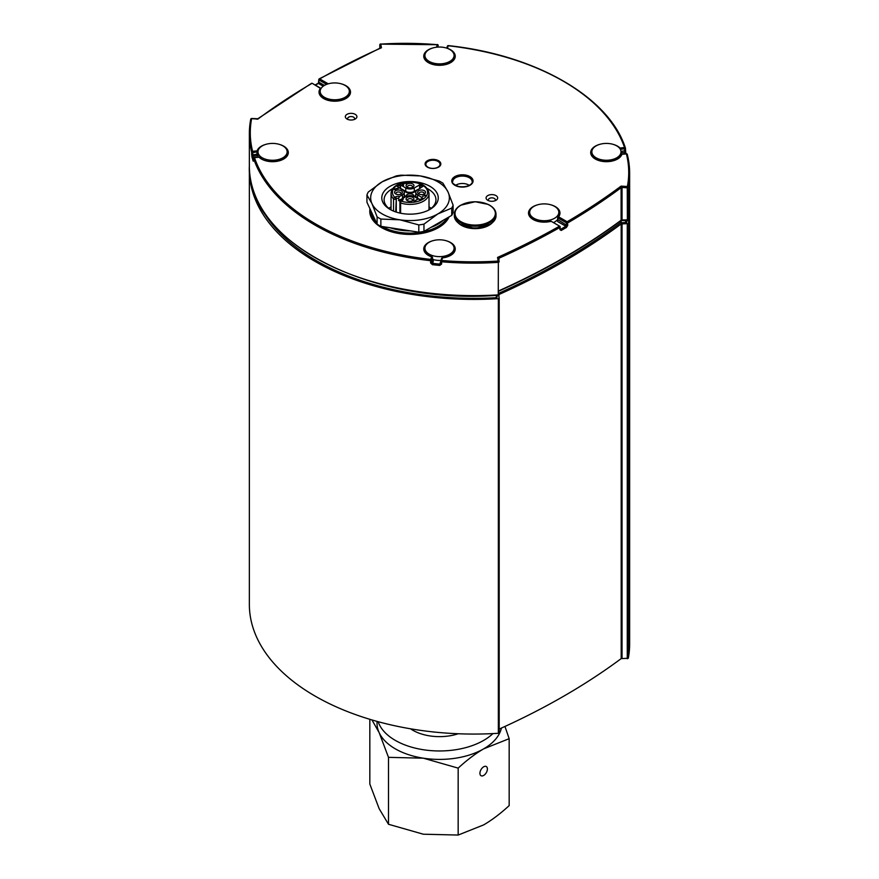 <?xml version="1.0" encoding="UTF-8"?>
<svg xmlns="http://www.w3.org/2000/svg" width="879" height="879" viewBox="0 0 879 879"><rect width="100%" height="100%" fill="white"/><g stroke="black" fill="none" stroke-linecap="round" stroke-linejoin="round"><path stroke-width="1.32" d="M249.383 167.9A224.508 129.62 -0 0 0 249.361 169.79A224.508 129.62 -0 0 0 498.36 298.64L499.184 298.102L498.613 295.179M499.184 294.421A694.366 400.89 -0 0 0 621.189 223.947L628.298 223.618A224.508 129.62 -0 0 0 629.639 209.477A224.508 129.62 -0 0 0 629.617 207.587M629.639 209.477L629.639 644.131A224.508 129.62 180 0 1 628.298 658.272L621.189 658.602A694.366 400.89 180 0 1 499.184 729.076M499.184 298.168L499.184 732.767L498.36 733.295A224.508 129.62 180 0 1 249.361 604.444L249.361 169.79M262.25 157.791A14.58 8.416 180 0 1 257.986 151.836A14.58 8.416 180 0 1 266.985 144.057A14.58 8.416 180 0 1 282.873 145.881A14.58 8.416 180 0 1 287.147 151.836A14.58 8.416 180 0 1 278.149 159.615A14.58 8.416 180 0 1 262.25 157.791M258.206 157.088A14.58 8.416 180 0 1 257.986 155.616L257.986 151.836M429.194 61.409A14.58 8.416 180 0 1 424.92 55.454A14.58 8.416 180 0 1 433.918 47.675A14.58 8.416 180 0 1 449.806 49.499A14.58 8.416 180 0 1 454.08 55.454A14.58 8.416 180 0 1 445.082 63.233A14.58 8.416 180 0 1 429.194 61.409M596.127 157.791A14.58 8.416 180 0 1 591.853 151.836A14.58 8.416 180 0 1 600.851 144.057A14.58 8.416 180 0 1 616.75 145.881A14.58 8.416 180 0 1 621.014 151.836A14.58 8.416 180 0 1 612.015 159.615A14.58 8.416 180 0 1 596.127 157.791M429.194 254.163A14.58 8.416 180 0 1 424.92 248.219A14.58 8.416 180 0 1 433.918 240.439A14.58 8.416 180 0 1 449.806 242.263A14.58 8.416 180 0 1 454.08 248.219A14.58 8.416 180 0 1 445.082 255.998A14.58 8.416 180 0 1 429.194 254.163M441.027 260.371A14.58 8.416 180 0 1 432.468 259.371M324.45 97.316A14.58 8.416 180 0 1 320.176 91.361A14.58 8.416 180 0 1 329.175 83.582A14.58 8.416 180 0 1 345.062 85.406A14.58 8.416 180 0 1 349.337 91.361A14.58 8.416 180 0 1 340.338 99.14A14.58 8.416 180 0 1 324.45 97.316M533.938 218.267A14.58 8.416 180 0 1 529.663 212.311A14.58 8.416 180 0 1 538.662 204.532A14.58 8.416 180 0 1 554.55 206.356A14.58 8.416 180 0 1 558.824 212.311A14.58 8.416 180 0 1 549.825 220.091A14.58 8.416 180 0 1 533.938 218.267M557.66 219.387A14.58 8.416 180 0 1 553.462 222.607M460.915 205.203A20.173 11.647 180 0 1 489.449 205.203A20.173 11.647 180 0 1 489.449 221.673A20.173 11.647 180 0 1 460.915 221.673A20.173 11.647 180 0 1 460.915 205.203M496.009 214.157L496.009 215.893A20.832 12.031 180 0 1 483.153 227.002A20.832 12.031 180 0 1 460.453 224.398A20.832 12.031 180 0 1 454.344 215.893L454.344 214.157A20.832 12.031 0 0 0 460.453 222.662A20.832 12.031 0 0 0 483.153 225.277A20.832 12.031 0 0 0 496.009 214.157C495.866 210.147 493.218 206.884 488.065 204.378L475.187 201.741L460.64 205.236C456.531 207.675 454.432 210.652 454.344 214.157M439.511 165.856A7.087 4.087 0 0 0 440.027 164.054A7.087 4.087 0 0 0 434.105 160.275A7.087 4.087 0 0 0 426.392 162.758A7.087 4.087 0 0 0 425.875 164.054A7.087 4.087 0 0 0 431.369 168.296A7.087 4.087 0 0 0 439.511 165.856M348.062 119.522A3.472 2 180 0 1 347.644 118.577A3.472 2 180 0 1 349.798 116.72A3.472 2 180 0 1 353.578 117.16A3.472 2 180 0 1 354.589 118.577A3.472 2 180 0 1 354.182 119.522M355.215 114.325A5.79 3.34 0 0 0 347.029 114.325A5.79 3.34 0 0 0 347.029 119.05A5.79 3.34 0 0 0 355.215 119.05A5.79 3.34 0 0 0 355.215 114.325M495.965 195.588A5.79 3.34 0 0 0 487.779 195.588A5.79 3.34 0 0 0 487.779 200.313A5.79 3.34 0 0 0 495.965 200.313A5.79 3.34 0 0 0 495.965 195.588M438.522 160.714A7.867 4.549 180 0 1 440.818 163.933A7.867 4.549 180 0 1 432.951 168.471A7.867 4.549 180 0 1 425.084 163.933A7.867 4.549 180 0 1 429.941 159.736A7.867 4.549 180 0 1 438.522 160.714M488.812 200.786A3.472 2 180 0 1 488.405 199.841A3.472 2 180 0 1 490.548 197.984A3.472 2 180 0 1 494.328 198.423A3.472 2 180 0 1 495.349 199.841A3.472 2 180 0 1 494.932 200.786M256.965 119.236L257.811 119.028M380.53 47.895L319.253 78.846A0.923 0.923 0 0 0 318.791 79.648L319.714 78.901A693.443 400.352 180 0 1 381.453 47.741L380.069 48.444L381.453 47.741L380.42 47.96L379.816 44.939A0.923 0.747 -11.2 0 1 380.739 44.115L380.684 43.95A0.923 0.923 0 0 0 379.816 44.873L379.816 48.224L379.86 44.697M437.401 44.708L380.64 44.126M621.101 220.124L622.035 219.959L622.035 187.458L627.276 187.798L627.386 220.53A0.923 0.747 -169.2 0 0 628.298 219.838L628.298 187.326A0.923 0.747 -169.2 0 0 627.386 186.513L627.276 187.798L628.298 187.326A224.508 129.62 0 0 0 629.639 173.185A224.508 129.62 0 0 0 627.309 154.561A0.923 0.747 165.9 0 0 626.397 153.88A223.585 129.081 180 0 1 627.386 186.513L621.101 186.106L621.101 220.124L622.035 219.959L621.189 220.168A694.366 400.89 180 0 1 499.184 290.641M626.947 220.673A222.662 128.554 180 0 1 626.661 222.431L620.365 222.816A692.509 399.824 180 0 1 499.184 293.059M559.934 229.694L560.209 227.035A0.923 0.923 0 0 0 559.747 226.244L559.934 229.694L561.252 230.452A694.366 400.89 0 0 0 566.505 227.419L567.801 225.145L567.142 221.75A693.443 400.352 180 0 0 621.101 186.106L622.035 187.458L621.189 187.656A694.366 400.89 0 0 1 567.801 222.881L566.483 222.881L565.845 226.288A693.443 400.352 180 0 1 560.604 229.309L559.945 228.925M622.035 219.959L628.298 219.838A224.508 129.62 180 0 0 629.639 205.697L628.287 219.948A0.923 0.923 0 0 1 627.32 220.695L621.167 220.453C585.392 247.043 544.486 270.655 498.47 291.301M498.58 258.646L497.547 257.437L499.173 261.645A0.923 0.747 168.8 0 0 498.261 261.063A223.585 129.081 180 0 1 441.73 260.492L441.599 261.777L440.818 261.162A0.923 0.747 -163.5 0 1 440.84 260.986A0.923 0.923 0 0 0 440.808 261.25L440.808 263.513L441.599 264.041L441.599 261.777A224.508 129.62 0 0 0 498.36 262.349L497.547 257.437A693.443 400.352 180 0 0 559.286 226.288L559.934 227.419A694.366 400.89 0 0 1 498.931 258.25L498.931 260.448M499.184 261.876L499.184 261.755A0.923 0.747 168.8 0 0 499.173 261.645A0.923 0.923 0 0 1 499.184 261.821L498.36 262.349L498.261 295.08M311.199 83.813L311.858 83.428A693.443 400.352 180 0 0 257.899 119.083L251.614 118.665A0.923 0.747 -169.2 0 0 250.702 119.368A224.508 129.62 0 0 0 249.361 133.509A224.508 129.62 0 0 0 251.691 152.133A0.923 0.747 -14.1 0 1 252.603 151.309A223.585 129.081 180 0 1 251.614 118.665L251.713 118.676M440.818 261.338L440.818 263.425L439.896 264.118A223.585 129.081 180 0 1 432.6 263.392L431.688 262.524L431.688 260.261L430.6 260.689L430.776 259.415A223.585 129.081 180 0 1 254.47 157.627A0.923 0.747 161.2 0 0 253.57 158.484L253.679 158.11M253.548 160.593A0.923 0.747 162 0 0 253.218 161.209L253.57 158.484A224.508 129.62 0 0 0 430.6 260.689L430.6 262.964L432.424 264.678A224.508 129.62 0 0 0 439.753 265.403L441.599 264.041M253.548 158.517A223.585 129.081 180 0 1 252.877 156.143A0.923 0.747 165.1 0 0 251.965 156.978A224.508 129.62 0 0 0 253.218 161.209M257.986 151.518A0.923 0.747 -161.4 0 0 257.107 150.858L256.866 155.748L252.877 156.143L252.756 154.858L251.691 154.407L251.965 156.978M257.986 154.067L252.756 154.858L252.756 152.583L251.691 152.133L251.691 154.407M440.786 263.601L439.753 265.403M432.007 256.954L431.545 256.811A0.923 0.747 16.5 0 1 432.457 257.657L433.27 261.096L432.424 264.678M499.184 294.322L498.36 294.861A224.508 129.62 180 0 1 249.361 166.01L249.361 133.509L250.713 119.247A0.923 0.923 0 0 1 251.68 118.5L257.833 118.742L311.386 83.395A0.923 0.923 0 0 1 312.32 83.384L320.417 88.372A0.923 0.692 38.1 0 1 320.934 88.669M446.587 240.857A15.734 9.087 0 0 1 455.091 250.218A15.734 9.087 0 0 1 442.5 257.888L441.73 260.492A0.923 0.747 -163.5 0 0 440.84 260.986L441.61 258.382A0.923 0.747 16.5 0 1 442.5 257.888L442.335 257.888M432.457 259.744L432.468 257.569L431.688 260.261A0.923 0.747 -163.5 0 0 430.776 259.415L431.545 256.811A15.734 9.087 0 0 1 423.766 248.691A15.734 9.087 0 0 1 432.413 240.857M258.833 157.198L254.328 157.66M258.019 151.715L252.756 152.583L252.603 151.309L257.107 150.858A15.734 9.087 0 0 1 265.48 144.475M258.019 153.99L257.976 154.88A14.811 8.548 0 0 0 257.976 154.88L256.866 155.748M432.226 260.206L433.27 261.096L432.226 260.206M440.917 260.832L441.588 258.558A0.923 0.747 16.5 0 1 441.61 258.382A0.923 0.923 0 0 1 442.39 257.723C450.136 256.316 454.102 253.646 454.311 249.724A14.811 8.548 180 0 0 454.08 248.219L454.08 251.141M497.129 297.157L497.129 295.322L497.129 297.157L496.305 297.684A222.662 128.554 180 0 1 260.261 206.071M321.033 88.515L320.417 88.372A15.734 9.087 0 0 0 328.065 100.338A15.734 9.087 0 0 0 348.908 96.097A15.734 9.087 0 0 0 341.843 83.999M437.72 47.103L438.192 45.444A0.923 0.923 0 0 0 437.346 44.521L437.27 44.686A0.923 0.747 16.5 0 1 438.181 45.532L438.094 45.203M315.385 85.153A693.443 400.352 180 0 1 318.396 83.428L318.791 79.648L319.714 78.901L328.252 83.824M625.782 153.045A0.923 0.747 162 0 0 625.76 152.858L626.035 153.737A224.508 129.62 0 0 0 625.782 153.045L625.43 148.408M625.43 148.21A0.923 0.747 161.2 0 0 624.529 147.551L624.683 148.837L625.43 148.21M448.389 45.785L448.224 45.763A223.585 129.081 180 0 1 624.529 147.551L620.014 148.002A0.923 0.648 134.6 0 0 619.618 148.232M446.796 48.169L447.312 46.433A0.923 0.747 16.5 0 1 448.224 45.763L447.455 48.367A0.923 0.747 -163.5 0 0 447.367 48.367M620.167 149.001L620.014 148.002A15.734 9.087 0 0 0 613.52 144.475M551.188 221.299L559.747 226.244L551.188 221.299A0.923 0.923 0 0 0 550.496 221.2L550.726 221.343A15.734 9.087 0 0 1 530.048 216.981A15.734 9.087 0 0 1 537.157 204.95M626.244 153.891L621.739 154.319M551.331 204.95A15.734 9.087 0 0 1 558.583 216.805L567.142 221.75L566.483 222.881L557.934 217.937L558.583 216.805A0.923 0.692 -141.9 0 0 557.736 217.344L557.682 221.574L557.638 220.497L557.682 221.574L565.845 226.288L566.505 227.419M550.353 221.618L550.496 221.2C542.222 222.574 536.135 221.695 532.245 218.563L529.433 213.817A14.811 8.548 180 0 1 529.663 212.311L529.663 215.234M567.801 225.145L566.483 225.145L557.736 219.607L557.638 220.497M424.92 251.141L424.92 248.219A14.811 8.548 180 0 0 424.689 249.724C424.656 252.482 427.04 254.8 431.842 256.69A0.923 0.923 0 0 1 432.468 257.569L432.369 257.327M620.981 154.979A0.923 0.747 18.6 0 1 621.892 154.319A15.734 9.087 0 0 1 596.94 159.835A15.734 9.087 0 0 1 599.346 144.475M620.321 149.265L624.683 148.837L624.87 152.386A223.585 129.081 180 0 1 625.321 153.803M621.003 151.463L625.452 150.573L625.749 152.858A0.923 0.747 162 0 0 625.749 152.858A0.923 0.747 162 0 0 624.87 152.386L621.014 152.759M279.654 144.475A15.734 9.087 0 0 1 284.038 158.813A15.734 9.087 0 0 1 258.986 157.187A0.923 0.648 -45.4 0 1 259.635 157.275A0.923 0.923 0 0 0 258.887 157.022L254.383 157.462A0.923 0.923 0 0 0 253.548 158.374L253.57 160.758M447.433 48.389L447.455 48.367A15.734 9.087 0 0 1 451.323 62.211A15.734 9.087 0 0 1 427.051 61.772A15.734 9.087 0 0 1 432.413 48.092M440.049 164.23A7.867 4.549 180 0 1 440.577 165.065M425.337 165.065A7.867 4.549 180 0 1 425.865 164.23M435.49 732.163A33.468 19.327 180 0 1 431.501 731.746M458.234 733.756A37.654 21.744 180 0 1 412.877 730.273L412.877 730.273A37.654 21.744 180 0 1 410.57 728.812M410.922 728.867A35.863 20.7 -0 0 0 413.526 730.636M378.157 721.703A62.464 36.061 -0 0 0 395.33 740.404A62.464 36.061 -0 0 0 492.91 733.602M377.036 721.395L377.036 723.351A62.464 36.061 -0 0 0 379.168 732.679A62.464 36.061 -0 0 0 395.33 748.853A62.464 36.061 -0 0 0 423.337 758.181A62.464 36.061 -0 0 0 483.67 748.853A62.464 36.061 -0 0 0 501.426 728.065M483.67 775.443A5.296 3.055 -60 0 1 481.022 775.707A5.296 3.055 -60 0 1 481.022 769.597A5.296 3.055 -60 0 1 486.318 766.543A5.296 3.055 -60 0 1 487.12 770.773A5.296 3.055 -60 0 1 483.67 775.443M504.953 726.461L509.172 738.679L483.67 748.853C475.352 753.688 466.859 760.115 458.168 768.125L423.337 758.181L388.496 757.346L379.168 732.679L371.96 719.945M369.828 719.308L369.828 784.046L379.168 808.713L388.496 824.271L423.337 834.215L458.168 835.05L483.67 824.887C491.976 820.041 500.481 813.613 509.172 805.603L509.172 738.679M458.168 835.05L458.168 768.125M388.496 824.271L388.496 757.346M469.243 185.37A8.79 5.076 0 0 0 455.586 185.37M366.939 194.973L366.939 202.247L377.102 224.145A43.972 25.392 0 0 0 380.871 226.321L418.811 232.188A43.972 25.392 0 0 0 423.964 231.397L451.729 215.366A43.972 25.392 0 0 0 453.114 212.388L453.114 205.126A43.972 25.392 180 0 1 451.729 208.092L437.841 213.927L423.964 224.134A43.972 25.392 180 0 1 418.811 224.925L399.835 219.805L380.871 219.058A43.972 25.392 180 0 1 377.102 216.882L372.015 203.741L366.939 194.973A43.972 25.392 180 0 1 368.312 192.007L382.2 181.799L396.088 175.965A43.972 25.392 180 0 1 401.242 175.174L420.206 175.921L439.181 181.041A43.972 25.392 180 0 1 442.95 183.217L448.026 191.985A39.346 22.722 0 0 0 420.206 175.921A39.346 22.722 0 0 0 382.2 181.799A39.346 22.722 0 0 0 372.015 203.741A39.346 22.722 0 0 0 399.835 219.805A39.346 22.722 0 0 0 437.841 213.927A39.346 22.722 0 0 0 448.026 191.985L453.114 205.126M388.848 208.389A25.92 14.965 180 0 1 391.045 206.829M429.007 206.829A25.92 14.965 180 0 1 431.193 208.389M437.302 202.082A28.238 16.305 180 0 1 429.985 209.389A28.238 16.305 180 0 1 390.056 209.389A28.238 16.305 180 0 1 382.75 193.644A28.238 16.305 180 0 1 417.327 182.118A28.238 16.305 180 0 1 437.302 202.082M429.139 209.861A25.92 14.965 0 0 0 435.061 203.631A25.92 14.965 0 0 0 435.951 199.753A25.92 14.965 0 0 0 427.293 188.589M392.759 188.589A25.92 14.965 0 0 0 384.98 195.885A25.92 14.965 0 0 0 384.101 199.753A25.92 14.965 0 0 0 390.913 209.861M377.102 216.882L377.102 224.145M418.811 224.925L418.811 232.188M380.871 226.321L380.871 219.058M451.729 208.092L451.729 215.366M423.964 231.397L423.964 224.134M403.966 183.667L403.186 185.271C401.835 184.535 401.945 184.03 403.516 183.755C403.659 181.579 408.647 184.37 404.988 183.074L403.351 184.019L403.186 185.271C401.835 184.535 401.945 184.03 403.516 183.755L403.494 183.843M406.461 183.568L404.988 183.074L403.351 184.205L403.186 185.458C401.835 184.722 401.945 184.227 403.516 183.953M403.516 185.271L402.186 184.425L403.516 183.755M425.667 195.226L422.667 196.391L425.128 195.292L424.359 194.468L425.623 195.632L422.447 196.149M424.909 195.358L424.03 194.666L424.689 194.666M412.207 200.884A2.549 1.472 0 0 0 412.57 200.126A2.549 1.472 0 0 0 411.822 199.083A2.549 1.472 0 0 0 409.054 198.764A2.549 1.472 0 0 0 407.471 200.126A2.549 1.472 0 0 0 407.834 200.884M400.637 194.204A2.549 1.472 0 0 0 401 193.446A2.549 1.472 0 0 0 400.253 192.402A2.549 1.472 0 0 0 397.473 192.083A2.549 1.472 0 0 0 395.902 193.446A2.549 1.472 0 0 0 396.264 194.204M412.207 187.524A2.549 1.472 0 0 0 412.57 186.766A2.549 1.472 0 0 0 411.822 185.722A2.549 1.472 0 0 0 409.054 185.403A2.549 1.472 0 0 0 407.471 186.766A2.549 1.472 0 0 0 407.834 187.524M423.777 194.204A2.549 1.472 0 0 0 424.139 193.446A2.549 1.472 0 0 0 423.392 192.402A2.549 1.472 0 0 0 420.623 192.083A2.549 1.472 0 0 0 419.052 193.446A2.549 1.472 0 0 0 419.415 194.204M415.47 200.851L414.185 201.126L417.261 199.379L414.712 200.851L415.47 201.126L413.998 201.082M417.349 199.478L415.042 200.851M397.649 188.293L395.023 188.919L395.737 189.908L394.001 189.315L398.154 188.502L395.023 188.919L395.737 190.106L394.001 189.315M406.537 183.667L404.988 183.261M403.593 185.37L402.197 184.513M402.142 199.126L399.143 200.862L398.539 198.193L399.769 196.347L402.494 194.764A6.021 3.472 0 0 0 404.252 192.314A6.021 3.472 0 0 0 402.494 189.853L397.253 186.447L400.527 184.942L405.768 187.963A6.021 3.472 0 0 0 414.273 187.963L419.514 184.942L422.788 186.447L417.547 189.853A6.021 3.472 0 0 0 415.789 192.314A6.021 3.472 0 0 0 417.547 194.764L422.788 198.171L419.514 199.676L414.273 196.654A6.021 3.472 0 0 0 405.768 196.654L403.032 198.236L401.143 200.742A1.384 0.802 -120 0 0 400.934 200.994M412.8 197.39A3.934 2.274 180 0 1 412.8 200.599A3.934 2.274 180 0 1 407.241 200.599L407.241 200.599A3.934 2.274 180 0 1 407.241 197.39A3.934 2.274 180 0 1 412.8 197.39M401.231 190.699A3.934 2.274 180 0 1 401.231 193.918A3.934 2.274 180 0 1 395.671 193.918L395.671 193.918A3.934 2.274 180 0 1 395.671 190.699A3.934 2.274 180 0 1 401.231 190.699M412.8 184.019A3.934 2.274 180 0 1 412.8 187.238A3.934 2.274 180 0 1 407.241 187.238L407.241 187.238A3.934 2.274 180 0 1 407.241 184.019A3.934 2.274 180 0 1 412.8 184.019M424.381 190.699A3.934 2.274 180 0 1 424.381 193.918A3.934 2.274 180 0 1 418.811 193.918L418.811 193.918A3.934 2.274 180 0 1 418.811 190.699A3.934 2.274 180 0 1 424.381 190.699M395.594 189.842L395.023 189.117M397.649 188.48L398.352 188.556M406.142 196.457A3.934 2.274 180 0 1 408.23 194.072A3.934 2.274 180 0 1 412.8 194.479A3.934 2.274 180 0 1 413.91 196.457M399.143 200.862A3.241 1.868 180 0 1 400.428 201.17M628.298 658.272L628.298 223.618M627.276 658.745L627.276 224.09M622.035 658.404L622.035 223.738M621.189 658.602L621.189 223.947M498.931 296.794L498.931 294.959M498.36 733.295L498.36 298.64M381.453 47.741L380.739 44.115A223.585 129.081 180 0 1 437.27 44.686L436.522 47.213M469.946 176.591A10.647 6.142 0 0 0 452.125 179.349A10.647 6.142 0 0 0 465.167 186.875A10.647 6.142 0 0 0 469.946 176.591M369.982 208.806A40.269 23.25 0 0 0 403.011 234.067A40.269 23.25 0 0 0 449.081 216.893M458.124 222.794A19.437 11.229 0 0 0 475.176 228.639A19.437 11.229 0 0 0 492.24 222.794M469.287 177.723A9.724 5.615 180 0 1 472.133 181.689C473.331 182.491 469.1 188.227 458.42 186.436C453.586 184.37 451.674 182.788 452.696 181.689A9.724 5.615 180 0 1 458.695 176.503A9.724 5.615 180 0 1 469.287 177.723M390.188 227.771A39.346 22.722 0 0 0 410.24 230.869M430.787 227.452A39.346 22.722 0 0 0 443.477 220.135M371.015 211.026A39.346 22.722 0 0 0 373.751 216.926M447.114 218.025A39.346 22.722 180 0 1 382.343 226.551M376.025 221.838A39.346 22.722 180 0 1 370.696 210.422L370.696 210.345M496.305 295.366L496.305 297.684M626.661 222.431L626.661 220.662M625.628 220.585L625.628 222.903M621.2 222.607L621.2 220.431M620.365 221.058L620.365 222.816M499.129 261.524L498.58 258.734M253.57 160.549L254.24 160.516M432.864 260.58L432.468 259.832L431.688 262.524L430.6 262.964M440.577 261.821L439.896 264.118M625.452 148.309L625.43 150.474M561.252 230.452L560.209 229.089M558.824 215.234L558.824 212.311A14.811 8.548 180 0 1 559.055 213.817L557.857 216.992A0.923 0.923 0 0 0 557.66 217.563L557.66 219.827M349.337 94.284L349.337 91.361A14.811 8.548 180 0 1 349.567 92.877L346.755 97.613C342.458 100.591 336.943 101.601 330.196 100.635C317.704 96.646 321.384 95.141 319.945 92.877A14.811 8.548 180 0 1 320.176 91.372L320.176 94.284M318.791 81.923L319.055 80.033L326.592 84.384M323.219 86.208L318.396 83.428L319.055 82.296L324.45 85.406M621.014 151.836L621.014 154.759C618.838 156.737 623.321 156.308 612.839 160.692C606.818 162.472 600.676 161.604 594.413 158.066L591.622 153.342A14.811 8.548 180 0 1 591.853 151.836L591.853 154.759M287.147 154.759L287.147 151.836A14.811 8.548 180 0 1 287.378 153.342C289.092 160.659 266.161 165.076 259.635 157.275M454.08 55.465A14.811 8.548 180 0 1 454.311 56.97L451.509 61.706C447.202 64.683 441.687 65.694 434.951 64.727C422.447 60.739 426.128 59.234 424.689 56.97A14.811 8.548 180 0 1 424.92 55.465M400.439 188.666L399.879 184.942M419.613 188.666L419.514 184.942M420.173 184.942L420.173 188.337L414.273 191.369L414.273 187.963M417.547 194.764L417.547 198.171L420.173 199.676M415.789 192.314L415.789 195.709A6.021 3.472 0 0 0 417.547 198.171L417.459 198.489M405.768 187.963L405.768 191.369A6.021 3.472 0 0 0 414.273 191.369L414.602 191.93A6.483 3.747 180 0 1 405.439 191.93L403.802 190.985M400.527 184.942L400.527 188.337L405.768 191.369L405.439 191.93M402.494 194.764L402.494 198.171A6.021 3.472 0 0 0 404.252 195.709L404.252 192.314M416.239 190.985L414.602 191.93M415.855 197.566A6.483 3.747 180 0 1 415.789 194.698M404.252 194.698A6.483 3.747 180 0 1 404.197 197.566M398.539 200.456L402.626 198.544M403.032 198.236A4.626 2.67 180 0 1 401.835 200.819L401.296 201.126A17.591 10.152 0 0 0 427.348 194.061A17.591 10.152 0 0 0 406.999 182.305A17.591 10.152 0 0 0 394.748 197.346L395.297 197.039A4.626 2.67 180 0 1 399.769 196.347M401.835 200.819A1.384 0.802 -120 0 0 401.143 200.742L400.604 201.06A1.384 1.384 0 0 0 399.912 202.258L399.912 213.092M398.539 198.193A3.241 1.868 0 0 0 396.275 198.731L395.737 211.927M395.297 197.039A1.384 0.802 60 0 1 396.275 198.731L396.275 212.103M393.539 211.103L393.539 198.885A1.384 0.989 -44.7 0 1 394.748 197.346A1.384 0.802 60 0 1 395.737 199.05A1.384 0.802 0 0 1 393.539 198.885A18.975 10.955 180 0 1 391.045 193.446C391.188 189.743 393.506 186.755 397.989 184.469L409.713 181.898C421.371 182.403 427.798 186.249 429.007 193.446A18.975 10.955 180 0 1 400.604 202.961A1.384 0.802 180 0 1 399.912 202.258M400.604 213.234L400.604 202.961A1.384 0.56 108.3 0 1 401.296 201.126A1.384 0.802 -120 0 0 400.604 201.06M499.184 732.767L499.184 298.102M424.92 55.454L424.92 58.377M454.08 55.454L454.08 58.377M425.875 164.054L425.7 165.691M440.027 164.054L440.203 165.691M489.68 224.53L475.176 228.463L460.684 224.53M629.639 205.697L629.639 173.185L627.287 154.407A0.923 0.923 0 0 0 626.298 153.715L621.794 154.155A0.923 0.923 0 0 0 621.014 154.781M249.361 166.01C245.615 241.077 370.619 305.551 498.316 295.245A0.923 0.923 0 0 0 499.184 294.333M321.066 88.471A0.923 0.923 0 0 0 320.879 88.329L312.32 83.384M625.452 148.298A0.923 0.923 0 0 0 625.398 148.013C609.191 97.108 535.915 54.894 448.323 45.609A0.923 0.923 0 0 0 447.334 46.257L446.774 48.158M557.66 219.838L557.517 220.717M317.934 83.384L315.111 84.999M391.045 193.446L391.045 209.938M429.007 193.446L429.007 209.938"/></g></svg>
